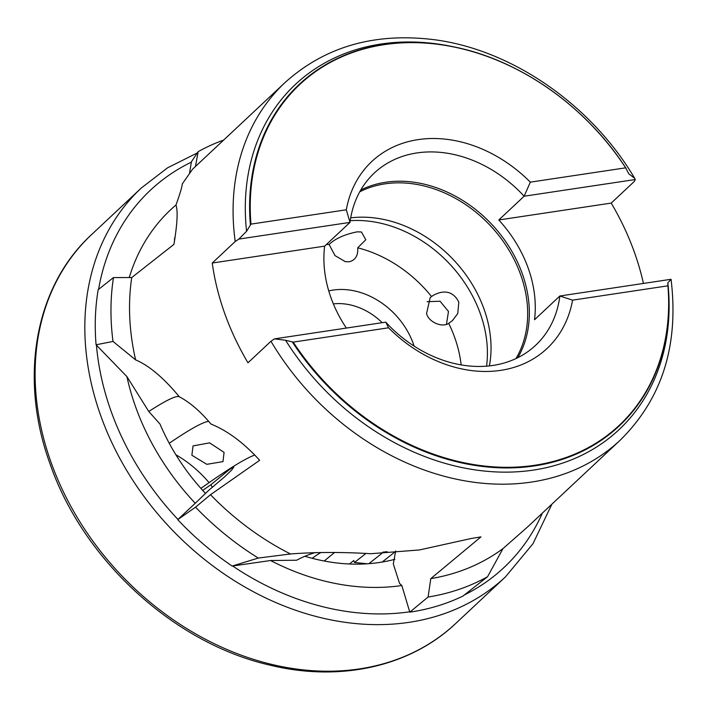 <?xml version="1.0" encoding="UTF-8"?>
<svg xmlns="http://www.w3.org/2000/svg" width="708" height="708" viewBox="0 0 708 708"><rect width="100%" height="100%" fill="white"/><g stroke="black" fill="none" stroke-linecap="round" stroke-linejoin="round"><path stroke-width="1.06" d="M394.887 559.302A193.488 153.406 -133.1 0 1 304.918 556.267M205.462 493.379A193.488 153.406 -133.1 0 1 159.981 424.021L148.777 411.498A250.57 18.196 139.7 0 1 179.248 396.754A250.57 18.196 139.7 0 1 179.407 396.852C189.877 402.321 200.382 411.375 210.922 424.012C227.578 430.774 243.826 442.872 259.65 460.306L210.515 494.706A245.065 194.293 -133.1 0 0 290.492 553.966C315.246 552.072 342.035 551.992 370.868 553.709L419.357 549.966L471.351 538.469L480.953 536.894L430.8 578.622A245.065 194.293 -133.1 0 0 502.963 548.62L527.699 526.841L620.128 440.243A245.065 194.293 -133.1 0 1 531.566 482.051A245.065 194.293 -133.1 0 1 270.952 341.265L274.545 338.858L285.581 340.256L293.218 342.114A233.578 185.186 46.9 0 0 534.744 465.271A233.578 185.186 46.9 0 0 667.918 285.82L667.848 282.828A236.596 187.576 -133.1 0 1 533.478 470.077A236.596 187.576 -133.1 0 1 285.581 340.256M212.311 487.449L210.922 484.688L229.719 469.298L233.826 467.006L231.808 469.891L224.418 477.033L208.754 490.29L195.249 503.273A230.454 182.708 -133.1 0 1 135.617 406.87A230.454 182.708 -133.1 0 1 126.909 376.594L96.076 344.787A258.916 205.276 -133.1 0 1 98.182 289.687L113.475 277.571L131.732 277.554L173.938 244.375C177.345 223.648 178.009 210.568 175.947 205.108C180.036 193.7 182.151 186.629 182.283 183.903L192.594 169.168L285.014 82.57C324.83 46.719 374.364 32.4 433.606 39.621C511.521 49.427 591.189 104.554 634.687 178.292L628.837 173.876L625.668 167.831A233.578 185.186 46.9 0 0 384.143 44.666A233.578 185.186 46.9 0 0 250.968 224.117L246.57 231.304L238.826 239.092L235.224 241.49L212.241 263.031A245.065 194.293 46.9 0 0 247.968 362.797L270.952 341.265M195.249 503.273L177.717 519.645L195.558 507.167L210.515 494.706M189.647 172.469L191.434 161.725L198.151 151.671A258.916 205.276 -133.1 0 1 223.648 140.069M359.735 191.824A117.209 92.925 -133.1 0 1 384.931 183.859A117.209 92.925 -133.1 0 1 500.875 238.18A117.209 92.925 -133.1 0 1 515.964 358.575M489.396 365.894A117.209 92.925 46.9 0 0 350.699 217.86M206.807 464.324L222.976 461.625L224.073 452.359L209.577 442.863L193.036 445.916L191.877 455.253L206.807 464.324M357.699 247.818C358.204 255.65 355.345 260.305 349.124 261.765L345.416 261.712L334.964 255.579L329.114 244.455C335.22 238.596 344.584 234.392 357.186 231.843L361.443 231.985L365.797 239.755L357.699 247.818A118.802 94.191 -133.1 0 1 431.553 296.546C437.765 292.103 451.527 287.147 458.811 302.192L457.757 313.529L452.456 320.591L448.695 323.361C441.978 327.954 428.552 322.025 426.561 313.573L430.181 297.625L431.553 296.546M427.101 301.688L440.075 301.227L448.483 311.458L446.465 324.255M333.353 303.9A58.605 46.462 -133.1 0 1 382.214 322.68M328.742 290.917A69.26 54.905 -133.1 0 1 333.096 290.076A69.26 54.905 -133.1 0 1 414.1 346.097M448.695 323.361A118.802 94.191 -133.1 0 1 461.138 364.894M326.361 244.552A118.802 94.191 -133.1 0 1 329.114 244.455M350.248 220.675A118.802 94.191 -133.1 0 1 486.555 366.169M360.761 190.018A118.006 93.553 -133.1 0 1 385.621 182.248A118.006 93.553 -133.1 0 1 502.149 236.667A118.006 93.553 -133.1 0 1 517.84 357.664M667.848 282.828L671.06 279.288L559.86 295.997A118.006 93.553 -133.1 0 1 535.62 345.3A118.006 93.553 -133.1 0 1 492.98 365.434A118.006 93.553 -133.1 0 1 385.736 322.149L388.559 327.786A128.13 101.58 46.9 0 0 572.568 300.148L559.86 295.997L534.513 319.75A118.006 93.553 46.9 0 0 498.786 219.976L524.141 196.222L530.319 182.151A128.13 101.58 46.9 0 0 418.136 139.618A128.13 101.58 46.9 0 0 346.309 209.798L350.017 222.383A118.006 93.553 -133.1 0 1 374.258 173.079A118.006 93.553 -133.1 0 1 416.897 152.946A118.006 93.553 -133.1 0 1 524.141 196.222L635.333 179.522L634.687 178.292M395.684 550.939L393.294 563.931L399.56 583.427L401.843 585.525L409.799 612.146L428.092 597.03L430.8 578.622M428.092 597.03A258.916 205.276 -133.1 0 0 487.573 576.71L462.873 596.109A258.916 205.276 -133.1 0 1 410.613 612.031A258.916 205.276 -133.1 0 1 409.799 612.146M96.076 344.787L113.006 341.442L135.626 359.885A245.065 194.293 -133.1 0 1 131.732 277.554M135.626 359.885C148.99 365.487 163.583 377.806 179.407 396.852M643.43 283.439A245.065 194.293 46.9 0 0 611.208 203.09L634.191 181.558L635.333 179.522M315.414 552.532A250.57 150.795 83.6 0 0 296.608 560.232L270.571 560.515L232.171 566.055A258.916 205.276 -133.1 0 1 177.717 519.645M232.171 566.055L258.296 558.054A258.916 205.276 -133.1 0 1 195.558 507.167M210.922 484.688L202.709 490.396M175.885 454.775A106.554 84.119 -125 0 1 209.081 482.635A274.899 19.966 139.7 0 1 254.836 455.032M209.081 482.635L200.886 488.37M113.006 341.442A258.916 205.276 -133.1 0 1 113.475 277.571M198.151 151.671L195.47 166.469M487.573 576.71L502.963 548.62M395.692 551.355L382.178 562.046M382.878 552.16L387.17 551.7M367.381 563.78L354.469 562.497L365.824 553.523M383.382 552.196L368.859 563.674M334.468 552.55L324.229 561.01M354.469 562.497L353.788 560.532L349.425 563.984M258.296 558.054L290.492 553.966M246.57 231.304A236.596 187.576 -133.1 0 1 451.819 46.454L453.872 46.878A234.021 185.531 -133.1 0 1 625.792 167.964M626.111 168.46L625.668 167.831L530.319 182.151M238.826 239.092L350.017 222.383L324.662 246.136A118.006 93.553 46.9 0 0 346.345 328.07M324.662 246.136L212.241 263.031M385.736 322.149L274.545 338.858M293.218 342.114L388.559 327.786M346.309 209.798L250.968 224.117M611.208 203.09L498.786 219.976M572.568 300.148L667.918 285.82M312.175 558.302A258.031 155.291 83.6 0 1 320.919 552.47M174.504 240.95L174.478 239.092A250.57 112.634 -168.6 0 0 174.867 238.587M174.478 239.092L175.212 236.268M169.239 443.27A258.031 18.735 139.7 0 1 208.772 421.419M148.777 411.498L126.909 376.594M129.263 277.563A230.454 182.708 -133.1 0 1 176 204.975M401.843 585.525A230.454 182.708 -133.1 0 1 270.571 560.515M551.904 504.167L532.965 543.726L505.512 576.825A266.376 211.188 -133.1 0 1 100.802 415.879A266.376 211.188 -133.1 0 1 141.264 188.054L91.553 234.631C34.71 286.651 18.603 378.453 50.188 464.262C83.394 560.232 174.292 643.439 269.828 665.113C339.875 682.273 410.162 666.759 455.802 623.403A266.376 211.188 -133.1 0 1 51.091 462.457A266.376 211.188 -133.1 0 1 91.553 234.631M177.947 519.433A258.553 204.984 -133.1 0 1 111.121 411.357A258.553 204.984 -133.1 0 1 96.447 345.168M98.598 289.36A258.553 204.984 -133.1 0 1 191.364 162.15M668.016 285.483A234.021 185.531 -133.1 0 1 534.646 465.891A234.021 185.531 -133.1 0 1 292.289 341.929M235.224 241.49A245.065 194.293 -133.1 0 1 285.014 82.57M250.393 224.905A234.021 185.531 -133.1 0 1 453.872 46.878C520.141 60.083 586.206 106.669 625.96 168.194M542.399 513.07A258.553 204.984 -133.1 0 1 464.147 595.074M409.702 611.8A258.553 204.984 -133.1 0 1 232.631 565.984M197.621 152.778L167.575 167.814L141.264 188.054M620.128 440.243C662.068 398.931 679.043 345.283 671.06 279.297M505.512 576.825L455.802 623.403"/></g></svg>
